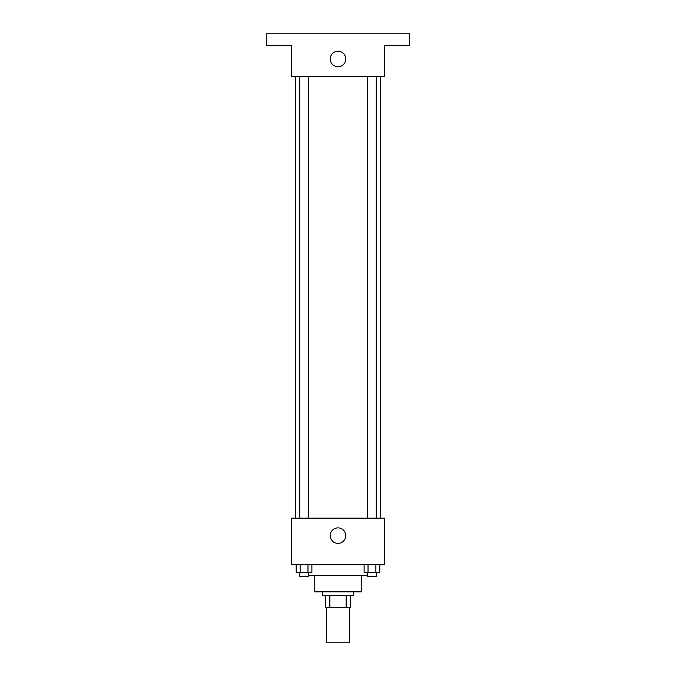 <?xml version="1.0" encoding="UTF-8"?>
<svg xmlns="http://www.w3.org/2000/svg" width="676" height="676" viewBox="0 0 676 676"><rect width="100%" height="100%" fill="white"/><g stroke="black" fill="none" stroke-linecap="round" stroke-linejoin="round"><path stroke-width="1.01" d="M326.373 607.327L326.373 642.2L349.627 642.2L349.627 607.327M346.154 595.7L346.154 607.327L325.41 607.327L325.41 595.7M346.154 607.327L350.59 607.327L350.59 595.7L350.59 607.327M353.497 591.821L353.497 595.7L322.503 595.7L322.503 591.821M329.846 595.7L329.846 607.327M361.254 575.352L361.254 591.821L314.746 591.821L314.746 575.352M367.592 575.352L308.408 575.352M384.5 564.697L291.5 564.697L291.5 518.196L384.5 518.196L384.5 564.697M345.749 535.637A7.749 7.749 0 0 1 334.121 542.346A7.749 7.749 0 0 1 334.121 528.919A7.749 7.749 0 0 1 345.749 535.637M380.63 76.43L380.63 518.196M367.592 518.196L367.592 76.43M308.408 76.43L308.408 518.196M384.5 76.43L291.5 76.43L291.5 45.427L266.31 45.427L266.31 33.8L409.69 33.8L409.69 45.427L384.5 45.427L384.5 76.43M345.749 58.989A7.749 7.749 0 0 1 334.121 65.699A7.749 7.749 0 0 1 334.121 52.28A7.749 7.749 0 0 1 345.749 58.989M379.777 564.697L379.777 572.445L364.119 572.445L364.119 564.697M375.864 564.697L375.864 572.445M368.031 564.697L368.031 572.445M376.304 572.445L376.304 576.324L367.592 576.324L367.592 572.445M311.881 564.697L311.881 572.445L296.223 572.445L296.223 564.697M307.969 564.697L307.969 572.445M300.136 564.697L300.136 572.445M308.408 572.445L308.408 576.324L299.696 576.324L299.696 572.445M295.37 76.43L295.37 518.196M376.304 518.196L376.304 76.43M299.696 76.43L299.696 518.196"/></g></svg>
